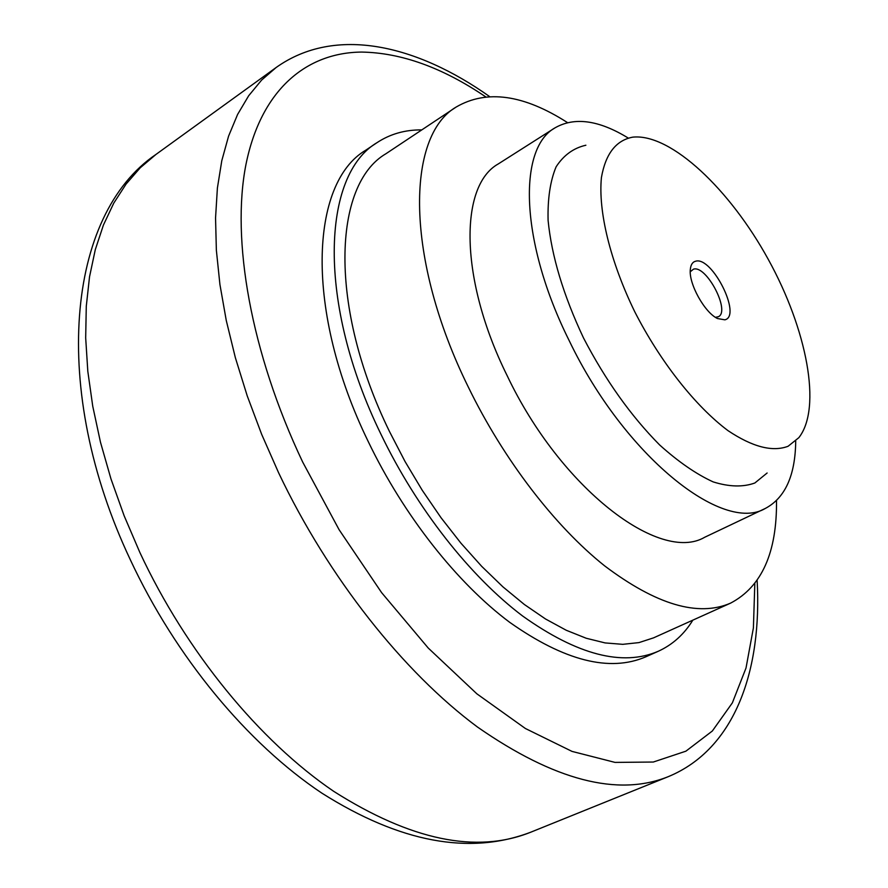<?xml version="1.0" encoding="UTF-8"?>
<svg xmlns="http://www.w3.org/2000/svg" width="888" height="888" viewBox="0 0 888 888"><rect width="100%" height="100%" fill="white"/><g stroke="black" fill="none" stroke-linecap="round" stroke-linejoin="round"><path stroke-width="1.33" d="M567.488 122.6C523.754 94.539 486.691 89.322 456.299 106.96C405.971 135.897 404.906 258.508 468.287 387.002C503.629 459.673 554.945 526.307 604.595 565.834C656.199 604.75 698.212 617.171 730.635 603.107C761.726 586.746 777.022 552.58 776.512 500.621M456.299 106.96L385.903 153.757C333.056 184.549 328.305 306.371 389.51 431.568L405.006 461.449L422.277 490.331L441.025 517.715L460.95 543.19L481.696 566.344L502.941 586.868L524.342 604.484L545.554 619.003L566.267 630.269L586.213 638.25L605.116 642.923L622.765 644.333L638.96 642.601L653.568 637.85L730.635 603.107M765.4 508.402L704.717 537.251C659.906 563.714 560.772 488.622 507.126 375.602C459.351 279.287 459.185 185.625 498.29 163.925L555 127.861C517.582 148.407 520.168 242.48 569.219 340.692C624.453 455.91 722.81 533.966 765.4 508.402C785.214 497.824 795.315 475.402 795.715 441.147M628.071 137.951C598.856 120.08 574.492 116.717 555 127.861M767.121 473.004L754.844 482.994C743.09 487.268 729.203 486.901 713.164 481.895C696.181 474.114 678.343 461.793 659.64 444.955C630.846 415.862 605.461 380.186 583.494 337.928C563.392 295.238 551.592 256.055 548.096 220.368C547.552 198.734 550.238 180.863 556.132 166.778C563.68 155.178 573.593 147.996 585.88 145.232M633.555 137.074L632.689 137.163C616.006 140.337 605.583 153.802 601.42 177.556C598.09 211.144 610.156 261.227 634.709 311.666C660.317 361.838 695.482 406.327 728.027 430.658C752.458 446.975 772.471 452.181 788.078 446.276L798.845 437.662C822.166 407.981 806.87 329.315 768.298 259.429C729.914 189.433 671.461 133.977 633.555 137.074M421.789 129.903C405.117 129.737 390.209 133.977 377.078 142.613C321.922 174.992 316.694 302.619 380.952 434.221C416.783 508.746 470.152 576.445 522.666 616.039C577.311 654.944 622.521 666.677 658.319 651.248C672.605 644.71 684.115 634.343 692.851 620.135M658.319 651.248L645.787 656.831C609.723 672.383 564.335 660.861 509.634 622.277C457.076 582.983 403.818 515.673 368.187 441.458C304.295 310.411 310.123 182.939 365.69 150.25L377.078 142.613M690.265 271.772L693.484 269.164C706.415 264.813 730.769 311.399 718.325 316.75L715.439 317.327M695.593 261.227C712.076 255.966 742.135 315.995 724.874 319.824L717.526 318.548C704.595 312.587 688.5 283.483 690.331 269.364C690.797 264.702 692.551 261.993 695.593 261.227M276.212 67.455L261.616 80.075L248.684 95.738L237.607 114.43L228.582 136.119L221.789 160.706L217.394 188.045L215.551 217.971L216.361 250.216L219.924 284.504L226.262 320.468L235.376 357.742L247.23 395.882L261.705 434.432L278.666 472.904C328.316 577.522 403.585 672.283 477.489 727.039C554.245 780.43 617.859 796.969 668.331 776.634L530.724 832.211C476.59 853.945 410.922 840.314 333.733 791.352C259.596 741.014 186.314 652.147 139.882 552.514L124.142 515.784L110.956 478.865L100.466 442.191L92.741 406.193L87.812 371.306L85.681 337.895L86.28 306.293L89.533 276.79L95.294 249.639L103.43 225.041L113.764 203.141L126.096 184.038L140.237 167.788L155.966 154.434L276.212 67.455C335.575 25.241 416.983 45.11 489.532 96.526M485.625 96.803C442.69 67.677 401.376 52.758 361.682 52.07C306.493 52.514 261.105 89.522 245.954 164.502C231.158 239.538 250.538 352.059 302.653 461.993L339.116 529.736L381.618 592.64L428.238 648.04L476.856 693.817L525.407 728.504L572.005 751.392L615.04 762.404L653.29 762.037L685.891 751.181L712.331 731.013L732.367 702.852L746.009 668.042L753.401 627.905L754.822 583.671M530.724 832.211C469.608 855.477 400.044 842.49 322.055 793.262C247.33 743.511 175.624 656.998 130.247 559.595C49.883 389.466 66.711 214.718 155.966 154.434M757.131 580.508C762.104 669.286 735.641 748.806 668.331 776.634"/></g></svg>
